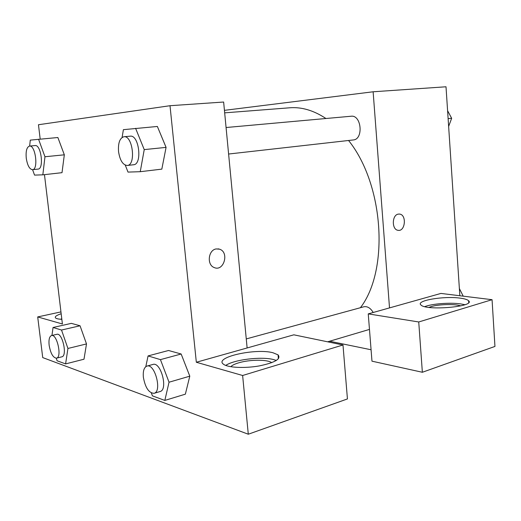 <?xml version="1.0" encoding="UTF-8"?>
<svg xmlns="http://www.w3.org/2000/svg" width="521" height="521" viewBox="0 0 521 521"><rect width="100%" height="100%" fill="white"/><g stroke="black" fill="none" stroke-linecap="round" stroke-linejoin="round"><path stroke-width="0.78" d="M224.434 110.341L373.127 91.781L446.009 86.779L459.848 295.746M398.298 214.118L399.568 214.079C406.934 214.672 405.299 231.891 398.018 230.302C391.61 229.683 391.864 214.906 398.298 214.118M440.929 293.427L368.249 313.883L418.734 321.971L492.058 299.692L440.929 293.427M373.127 91.781L389.513 307.898M398.018 230.308C405.299 231.884 406.927 214.672 399.561 214.079L399.171 214.046M460.063 298.129C464.55 298.702 467.396 299.575 468.6 300.734C475.901 306.732 425.579 311.096 420.87 304.883C415.647 300.571 443.762 295.824 460.063 298.129M464.927 304.707L460.44 303.867C449.773 302.382 432.209 303.743 424.797 306.615M428.998 307.39L431.29 306.576C438.871 304.244 454.963 303.841 460.792 305.886M492.058 299.692L494.95 346.432L422.362 372.268L418.734 321.971M368.249 313.883L371.974 361.177L422.362 372.268M371.076 349.76L329.63 341.229M373.212 312.483C370.503 308.009 367.37 306.107 363.821 306.784L246.27 338.924M228.608 154.027L353.231 139.96C363.704 139.439 361.535 114.672 351.115 116.235L226.075 127.521M360.402 307.716C389.311 270.301 384.075 184.642 348.569 140.488M325.944 118.508C313.701 110.419 301.639 106.851 289.754 107.788L224.675 112.849M40.182 139.048L38.463 124.734L170.009 105.711L223.639 102.031L247.13 347.963L293.851 334.821L342.987 344.993L242.63 375.491L196.332 362.258L247.13 347.963M342.987 344.993L347.435 398.936L248.296 434.221L42.722 357.595L37.701 316.924L62.403 323.984L44.461 174.652M230.764 366.725C232.119 365.286 234.776 363.984 238.729 362.818C249.715 359.464 267.67 359.353 271.688 362.694M276.364 360.447L273.616 359.575C261.509 356.279 234.04 359.607 225.736 365.429M272.991 352.756L278.058 354.866C281.307 358.936 275.036 362.623 259.243 365.924C244.583 368.523 227.807 367.663 223.509 364.244C213.428 357.386 255.505 347.943 272.991 352.756M61.784 318.819L60.566 319.249M61.843 319.334C58.756 319.171 56.724 318.761 55.754 318.11C54.314 316.892 56.125 315.433 61.172 313.74M60.95 311.903L37.701 316.924M242.63 375.491L248.296 434.221M145.802 366.667L148.068 355.928L168.55 350.49L181.158 354.006L189.8 376.169M122.109 137.433L123.392 129.67L157.368 126.46L166.075 147.365L161.829 169.13L140.247 171.696L128.016 172.093L125.261 165.131M29.651 146.062L30.283 140.116L57.87 137.518L64.337 154.802M51.95 335.452L53.051 327.494L71.357 323.359L80.052 325.781L86.506 343.925M170.009 105.711L196.332 362.258M216.176 248.934L219.569 249.181C229.585 252.236 223.756 272.053 214.131 267.514C206.622 264.824 208.27 249.956 216.176 248.934M214.124 267.514C223.75 272.053 229.585 252.236 219.569 249.181L218.032 248.843M38.547 139.192L44.962 156.749L42.839 174.835L34.536 175.102L32.595 169.69M32.51 169.696L38.059 169.097C44.22 169.084 41.146 144.402 35.109 145.567L29.528 146.069C26.753 147.065 25.666 151.123 26.265 158.247C27.431 165.437 29.515 169.253 32.51 169.696C38.619 169.696 35.513 144.91 29.528 146.069M44.962 156.749L64.324 154.815L62.012 172.672L42.839 174.835M57.87 137.518L64.324 154.815M135.584 128.303L144.239 149.605L140.247 171.696M127.254 165.47L133.526 164.76C142.552 164.558 139.14 134.607 130.224 136.176L123.913 136.743C119.784 138.019 117.993 142.982 118.547 151.637C119.941 160.409 122.839 165.02 127.254 165.47C136.222 165.274 132.764 135.18 123.913 136.743M144.239 149.605L166.062 147.384L157.368 126.46M53.051 327.494L61.524 330.034L67.932 348.464L65.6 363.905L57.095 360.773L56.216 358.214M56.496 358.168L61.83 356.833C67.632 356.006 62.416 332.385 56.867 334.313L51.527 335.55C49.397 336.449 48.603 339.672 49.13 345.221C50.602 353.453 53.057 357.771 56.496 358.168C62.253 357.354 57.023 333.629 51.527 335.55M67.932 348.464L86.499 343.932L83.992 359.216L65.6 363.905M71.357 323.359L80.052 325.781L86.499 343.932M61.524 330.034L80.052 325.781M148.068 355.928L160.442 359.627L169.038 382.219L164.825 400.428L152.425 395.862L151.344 392.971M154.079 393.309L160.058 391.538C168.374 389.832 160.865 361.457 152.94 364.446L146.948 366.087C144.05 367.292 142.858 371.037 143.373 377.308C145.3 387.741 148.869 393.075 154.079 393.309C162.337 391.623 154.822 363.104 146.948 366.087M169.038 382.219L189.787 376.175L185.359 394.169L164.825 400.428M168.55 350.49L181.158 354.006L189.787 376.175M160.442 359.627L181.158 354.006M447.598 110.713L451.661 118.293L448.633 126.434M448.119 118.651L451.661 118.293M459.372 288.543L463.221 296.162M468.6 300.734L468.718 302.525M327.65 341.815L369.474 329.409M278.058 354.866L278.409 358.754"/></g></svg>
